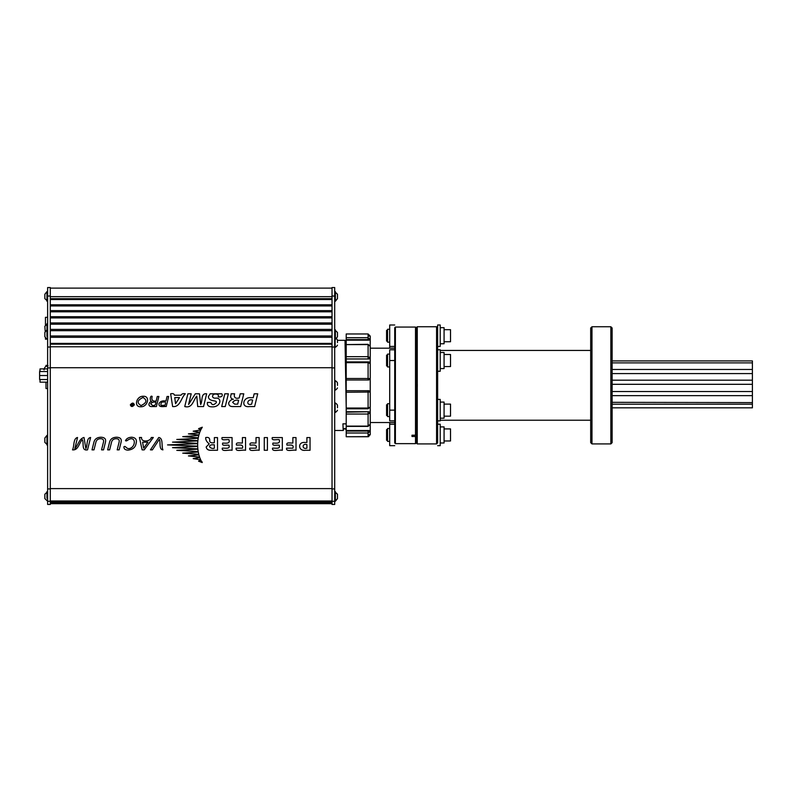<?xml version="1.0" encoding="UTF-8"?>
<svg xmlns="http://www.w3.org/2000/svg" width="792" height="792" viewBox="0 0 792 792"><rect width="100%" height="100%" fill="white"/><g stroke="black" fill="none" stroke-linecap="round" stroke-linejoin="round"><path stroke-width="1.19" d="M437.639 360.528L437.639 349.797L440.213 349.797L440.213 371.26L437.639 371.26M395.396 443.649L394.723 442.976L394.723 327.74L395.396 327.066L395.396 443.649L415.503 443.649L415.503 436.481L411.988 436.481L411.988 435.194L415.503 435.194L415.503 327.066L395.396 327.066M415.503 436.481L416.186 435.897L416.186 442.976L415.503 443.649M415.503 327.066L416.186 327.74L416.186 434.61L415.503 435.194M412.196 435.194L411.988 436.481M337.481 407.702L337.481 405.167A5.356 5.356 0 0 0 335.115 402.88L335.115 412.513A5.356 5.356 0 0 0 337.481 410.236M337.481 405.742L337.481 405.167M440.213 442.995L444.074 442.995L444.074 426.898L440.213 426.898M387.555 440.312L386.575 440.312L386.575 429.581L387.555 429.581M444.074 428.918L450.519 428.918L450.519 440.976L444.074 440.976M612.137 360.924L752.4 360.924L752.4 391.525L612.137 391.525M752.4 391.525L752.4 407.83L612.137 407.83M752.4 402.603L612.137 402.326M337.481 342.58L337.481 340.045A5.356 5.356 0 0 0 336.412 338.659M335.115 339.441L335.115 347.391A5.356 5.356 0 0 0 337.481 345.114M337.481 340.629L337.481 340.045M346.203 342.273L345.025 340.352L346.203 407.444M345.995 423.849L342.916 423.849L343.223 430.462L334.699 430.462M436.57 326.75L437.639 327.829L437.639 442.847L436.57 443.916L436.57 326.75L417.255 326.75L417.255 384.051L416.186 384.051L417.295 384.051L417.295 386.625L416.186 386.625L417.255 386.625L417.255 443.916L416.186 442.847M416.186 435.897L416.186 434.61M394.723 445.678L389.704 445.678L389.704 422.522M389.704 441.382L387.555 441.382L387.555 428.512L389.704 428.512M332.036 367.904L332.036 504.454L334.699 504.454L334.699 287.546L332.036 287.546L332.036 367.904L334.699 367.904M440.213 343.768L444.074 343.768L444.074 327.67L440.213 327.67M387.555 341.085L386.575 341.085L386.575 330.353L387.555 330.353M444.074 329.69L450.519 329.69L450.519 341.748L444.074 341.748M440.213 368.577L444.074 368.577L444.074 352.48L440.213 352.48M387.555 365.894L386.575 365.894L386.575 355.163L387.555 355.163M444.074 354.499L450.519 354.499L450.519 366.557L444.074 366.557M346.203 392.228L346.203 390.723L368.894 390.723L370.24 392.05L346.203 392.228L346.203 408.048L368.092 408.048L370.24 407.088L370.24 412.86L368.092 414.038L346.203 414.038L346.203 412.177L368.914 411.751L370.24 412.86L370.24 424.354L370.24 346.352L370.24 357.845L368.914 358.964L346.203 358.964L346.203 361.914L368.092 361.914L368.092 362.657L346.203 362.657L346.203 378.487L368.092 378.487L370.24 378.655L368.092 379.992L368.894 379.992M346.203 333.967L346.203 337.719L368.092 337.719L370.24 339.659L370.24 336.115L370.24 339.659L368.092 337.719L368.092 333.967L370.24 336.115L368.092 333.967L346.203 333.967L368.092 333.967M368.092 362.063L368.092 361.914C369.3 361.815 370.012 362.38 370.24 363.627L370.24 407.088L368.092 408.791L368.092 390.723L368.894 390.723M346.203 344.589L368.092 344.312L370.24 346.352L368.092 344.589L346.203 344.589L346.203 356.667L368.092 356.667L370.24 357.845L370.24 363.627L368.092 362.657L368.092 379.992L346.203 379.992L346.203 390.723M346.203 414.038L346.203 426.116L368.092 426.116L370.24 424.354L368.092 426.393L368.092 412.177M370.24 434.6L368.914 434.669L370.24 434.6L370.24 431.046L370.24 434.6L368.092 436.738L370.24 434.709M368.092 432.996L370.24 431.046L368.092 432.996L346.203 432.996L346.203 436.738L368.092 436.738L368.092 431.095L368.894 430.521L370.24 431.046L370.24 424.354L369.27 425.126M370.191 346.134L370.24 339.659L368.894 340.184L368.092 339.61L346.203 339.61L346.203 344.312M346.203 432.996L346.203 431.095L368.092 431.095M346.203 426.116L346.203 431.095M346.203 408.642L346.203 412.177M368.092 408.791L346.203 408.791L346.203 408.048M346.203 379.992L346.203 378.487M346.203 362.657L346.203 361.914M368.914 358.964L346.203 358.964M346.203 358.528L346.203 356.667M346.203 339.61L346.203 337.719M368.894 425.165L370.112 424.71M346.203 430.521L368.894 430.521M346.203 340.184L368.894 340.184M370.24 346.352L369.478 345.629M368.914 411.751L346.203 411.751M370.24 336.115L368.914 336.046L370.24 336.115M46.005 366.161L45.53 366.736M47.629 365.369L46.005 365.369L46.005 366.399M46.005 382.16L46.005 388.545L47.629 388.545A3.772 3.772 0 0 0 47.629 388.555M47.629 365.795L46.005 365.795M50.282 296.04L50.282 287.546L47.629 287.546L47.629 504.454L50.282 504.454L50.282 296.04L47.629 296.04M337.481 385.397L337.481 382.863A5.356 5.356 0 0 0 335.115 380.586L335.115 390.218A5.356 5.356 0 0 0 337.481 387.932M337.481 383.447L337.481 382.863M47.629 371.517L39.6 371.517L39.6 379.546L47.629 379.546M39.6 375.527L47.629 375.527M389.704 348.183L389.704 324.997L394.723 324.997M389.704 342.164L387.555 342.164L387.555 329.284L389.704 329.284M437.639 335.719L437.639 324.997L440.213 324.997L440.213 346.45L437.639 346.45M47.629 382.16L40.026 382.16L40.026 379.546M47.629 368.904L40.026 368.904L40.026 371.517M40.026 380.249L40.026 381.13M39.838 370.805L40.026 369.517M612.137 434.966L612.137 442.649L610.85 443.916L610.85 326.75L612.137 328.017L612.137 434.966M591.971 443.916L591.971 326.75L590.683 328.037L590.683 442.629L591.971 443.916L610.85 443.916M440.213 418.186L444.074 418.186L444.074 402.088L440.213 402.088M387.555 415.503L386.575 415.503L386.575 404.771L387.555 404.771M444.074 404.108L450.519 404.108L450.519 416.166L444.074 416.166M50.282 288.12L332.036 288.12M437.639 445.678L440.213 445.678L440.213 424.215L437.639 424.215M389.704 410.137L394.723 410.137L394.723 420.869L389.704 420.869L389.704 349.797L394.723 349.797L394.723 360.528L389.704 360.528M389.704 416.572L387.555 416.572L387.555 403.702L389.704 403.702M389.704 366.963L387.555 366.963L387.555 354.093L389.704 354.093M437.639 399.406L440.213 399.406L440.213 420.869L437.639 420.869L437.639 410.137M334.699 339.441L335.363 339.441L335.363 329.809L335.363 339.441L337.481 336.788L337.481 332.472L334.699 329.809M46.956 336.471L46.956 329.809L46.956 336.471M47.629 329.809L46.956 329.809L46.956 323.621L46.956 329.809L44.837 332.472L44.837 336.788L47.629 339.441M47.629 291.614L46.956 291.614L46.956 301.247L46.956 291.614L44.837 294.277L44.837 298.594L47.629 301.247M47.629 435.392L46.956 435.392L46.956 445.015L46.956 435.392L44.837 438.045L44.837 442.362L47.629 445.015M46.956 498.267L46.956 491.614L46.956 498.267M47.629 491.614L44.837 494.267L44.837 498.584L47.629 501.237M334.699 501.237L335.363 501.237L335.363 491.614L335.363 501.237L337.481 498.584L337.481 494.267L334.699 491.614M47.629 323.621L44.837 326.274L45.213 331.531M45.461 338.125L45.461 339.184L46.54 339.184M45.461 324.938L45.461 317.325L47.629 317.325M334.699 301.247L335.363 301.247L335.363 291.614L335.363 301.247L337.481 298.594L337.481 294.277L334.699 291.614M193.169 431.195L200.713 430.016L199.782 432.234L193.169 431.195M198.564 428.64L202.297 427.215L200.94 429.541L198.564 428.64M172.527 447.668L197.673 446.47L197.842 448.886L172.527 447.668M176.794 450.341L197.871 449.163L198.188 451.539L176.794 450.341M182.734 453.153L198.277 452.024L198.772 454.331L182.734 453.153M188.427 455.925L198.901 454.846L199.584 457.073L188.427 455.925M193.169 458.608L199.762 457.578L200.693 459.786L193.169 458.608M198.564 461.162C200.366 459.974 201.594 460.439 202.247 462.568L198.564 461.162M152.401 449.866L159.34 439.293C160.855 442.51 158.667 449.381 162.944 449.866C161.182 446.104 163.538 438.243 158.756 437.491L150.421 449.866L152.401 449.866M151.282 437.491C150.381 441.748 140.867 442.55 141.56 437.491L139.412 437.491L142.105 449.866L144.223 449.866L153.321 437.491L151.282 437.491M143.679 448.173L142.57 442.183L147.896 442.183L143.679 448.173M123.938 446.678C123.79 448.896 125.186 450.044 128.106 450.123C132.749 449.549 135.392 447.401 136.036 443.678C137.145 439.798 135.709 437.649 131.739 437.233C128.621 437.342 126.532 438.491 125.483 440.679C126.977 441.629 127.73 439.233 131.195 438.709C136.511 438.768 134.62 448.401 128.552 448.648C125.403 448.005 125.928 445.787 123.938 446.678L123.938 446.678M107.653 449.866L109.633 449.866L111.593 441.986C112.286 439.827 113.82 438.738 116.186 438.709C118.533 438.738 119.523 439.827 119.146 441.986L117.186 449.866L119.166 449.866L121.028 442.391C121.899 439.085 120.404 437.362 116.553 437.233C112.632 437.362 110.286 439.085 109.504 442.391L107.653 449.866M92.02 449.866L93.991 449.866L95.951 441.986C96.654 439.827 98.188 438.738 100.544 438.709C102.901 438.738 103.891 439.827 103.514 441.986L101.554 449.866L103.534 449.866L105.386 442.391C106.267 439.085 104.772 437.362 100.911 437.233C97 437.362 94.644 439.085 93.872 442.391L92.02 449.866M77.547 437.491C72.983 438.53 74.517 446.104 72.488 449.866C78.517 450.5 78.962 442.906 82.368 439.669C84.13 443.025 81.17 451.054 87.526 449.866L90.605 437.491C86.199 438.174 87.744 445.243 85.853 448.628L84.011 437.491C79.2 438.6 78.101 445.243 74.814 448.628L77.547 437.491M306.89 437.58L306.89 442.471L304.603 442.471C297.653 441.768 298.03 451.45 305.514 450.272L310.038 450.272L310.038 437.58L306.89 437.58M306.89 448.163C301.881 449.757 301.881 442.976 306.89 444.579L306.89 448.163M292.862 437.58L292.862 442.995C290.515 443.362 285.863 441.728 286.971 445.104C290.11 445.104 294.277 444.223 292.862 448.163L286.546 448.163C285.843 452.202 292.961 449.48 296.01 450.272L296.01 437.58L292.862 437.58M282.328 437.58L272.28 437.58C271.21 441.203 276.675 439.164 279.19 439.689C280.685 443.926 276.398 443.144 272.933 443.084C271.814 446.559 276.794 444.757 279.19 445.193C280.685 449.41 275.626 447.945 272.507 448.163C271.874 452.252 279.2 449.45 282.328 450.272L282.328 437.58M264.271 450.272L267.419 450.272L267.419 437.58L264.271 437.58L264.271 450.272M256.024 437.58L256.024 442.995C253.678 443.362 249.015 441.728 250.133 445.104C253.262 445.104 257.43 444.223 256.024 448.163L249.708 448.163C249.005 452.202 256.123 449.48 259.162 450.272L259.162 437.58L256.024 437.58M242.411 437.58L242.411 442.995C240.065 443.362 235.412 441.728 236.521 445.104C239.659 445.104 243.827 444.223 242.411 448.163L236.095 448.163C235.392 452.202 242.51 449.48 245.56 450.272L245.56 437.58L242.411 437.58M232.076 437.58L222.027 437.58C220.958 441.203 226.423 439.164 228.928 439.689C230.432 443.926 226.146 443.144 222.681 443.084C221.562 446.559 226.542 444.757 228.928 445.193C230.432 449.41 225.374 447.945 222.255 448.163C221.612 452.252 228.947 449.45 232.076 450.272L232.076 437.58M214.355 448.163C212.028 449.49 206.544 446.045 211.712 444.807L214.355 444.807L214.355 448.163M214.355 442.698C211.474 443.173 209.92 442.609 209.702 440.986C209.989 438.075 208.652 436.937 205.682 437.58C205.564 439.857 206.742 441.946 209.217 443.857L206.177 446.965C206.613 449.351 208.316 450.45 211.266 450.272L217.503 450.272L217.503 437.58L214.355 437.58L214.355 442.698M257.737 393.812L254.618 406.553L249.48 406.553C240.659 407.89 242.936 396.911 250.619 397.693L253.222 397.693L254.173 393.812L257.737 393.812M252.628 400.089C247.391 398.277 245.51 405.969 251.638 404.158L252.628 400.089M234.64 393.812C233.996 395.446 233.818 399.386 239.204 397.96L240.214 393.812L243.778 393.812L240.659 406.553L233.59 406.553C230.185 406.761 228.571 405.504 228.73 402.801C230.937 398.524 234.6 399.307 233.056 399.277C228.69 397.881 231.878 394 231.056 393.812L234.64 393.812M238.61 400.346C236.273 399.703 234.284 400.366 232.65 402.326L234.689 404.158L237.679 404.158L238.61 400.346M224.809 393.812L228.373 393.812L225.255 406.553L221.691 406.553L224.809 393.812M221.8 393.812C223.324 395.881 221.047 397.534 218.236 396.762C218.731 395.069 218.018 394.178 216.107 394.089C212.038 393.416 210.959 398.534 215.602 398.138C222.394 397.406 220.928 407.296 212.058 406.85C208.543 406.831 206.989 405.356 207.405 402.445L210.84 402.445C211.939 405.237 213.711 405.346 216.166 402.762C217.978 399.623 208.86 402.376 208.365 396.663L210.137 393.812L221.8 393.812M195.287 393.812L199.475 393.812L200.653 404.514C202.831 401.089 200.485 392.931 206.662 393.812L203.544 406.553L197.693 406.553L196.782 396.079C193.189 400.168 192.605 408.563 184.754 406.553L187.862 393.812L191.199 393.812L188.595 404.474L195.287 393.812M185.308 393.812C180.972 397.881 180.269 407.405 172.636 406.553L170.636 393.812C172.894 393.307 174.161 393.772 174.428 395.208L181.022 395.208C181.814 393.812 183.249 393.357 185.308 393.812M174.745 397.594L175.567 403.742L179.507 397.594L174.745 397.594M166.211 406.553C164.726 406.068 158.548 408.147 158.984 403.742C161.152 399.524 165.756 401.316 165.983 400.92L167.062 396.485L168.676 396.485L166.211 406.553M163.162 402.118C161.093 401.009 159.756 406.474 162.37 405.356L164.894 405.356C166.112 402.524 165.538 401.445 163.162 402.118M156.153 401.029L157.261 396.485L158.875 396.485L156.4 406.553L152.252 406.553C147.223 407.019 148.728 401.534 151.698 401.603L151.698 401.574C149.262 400.693 150.322 394.743 152.173 396.485C151.213 400.029 152.539 401.544 156.153 401.029M155.885 402.237C153.678 401.772 151.935 402.296 150.658 403.791L152.47 405.356C154.628 406.009 155.767 404.969 155.885 402.237M140.738 406.761C133.531 407.167 136.293 395.881 143.312 396.277C150.52 395.881 147.757 407.167 140.738 406.761M143.015 397.475C137.323 400.188 136.66 402.88 141.035 405.563C146.718 402.88 147.381 400.188 143.015 397.475M134.373 404.811C132.482 407.058 131.135 407.058 130.343 404.811C132.234 402.554 133.581 402.554 134.373 404.811M133.838 404.811C131.7 400.435 129.551 409.187 133.838 404.811M132.937 403.91C133.828 402.781 133.135 406.94 131.908 405.811L131.927 404.682C131.234 402.336 133.026 406.256 132.937 403.91M132.086 405.029C132.333 405.524 132.333 405.524 132.086 405.029M167.548 444.906L197.663 443.668L197.663 446.143L167.548 444.906M172.527 442.134L197.842 440.916L197.683 443.342L172.527 442.134M176.794 439.461L198.198 438.263L197.871 440.639L176.794 439.461M182.734 436.649L198.782 435.481L198.277 437.778L182.734 436.649M188.427 433.887L199.604 432.739L198.921 434.966L188.427 433.887M389.704 424.225L394.723 424.225M332.036 488.921L334.699 488.921M332.036 501.296L334.699 501.296M332.036 296.04L334.699 296.04M332.036 347.035L334.699 347.035M368.092 358.528L368.092 344.312M368.092 337.719L368.092 339.61M50.282 501.296L47.629 501.296M50.282 488.921L47.629 488.921M50.282 367.904L47.629 367.904M50.282 347.035L47.629 347.035M389.704 346.441L394.723 346.441M50.282 298.713L332.036 298.713M50.282 296.683L332.036 296.683M332.036 344.193L50.282 344.193M50.282 346.767L332.036 346.767M50.282 501.534L332.036 501.534M50.282 500.99L332.036 500.99M50.282 488.605L332.036 488.605M50.282 367.716L332.036 367.716M50.282 502.336L332.036 502.336M50.282 503.128L332.036 503.128M50.282 503.544L332.036 503.544M50.282 304.801L332.036 304.801M332.036 299.515L50.282 299.515M50.282 310.632L332.036 310.632M332.036 305.94L50.282 305.94M50.282 316.691L332.036 316.691M332.036 311.82L50.282 311.82M50.282 322.948L332.036 322.948M332.036 317.919L50.282 317.919M50.282 329.383L332.036 329.383M332.036 324.215L50.282 324.215M50.282 335.986L332.036 335.986M332.036 330.68L50.282 330.68M50.282 343.391L332.036 343.391M332.036 337.313L50.282 337.313M370.24 422.522L394.723 422.522M370.24 348.183L394.723 348.183M752.4 362.885L612.137 362.885M752.4 369.468L612.137 369.468M752.4 373.596L612.137 373.596M752.4 380.18L612.137 380.18M752.4 384.308L612.137 384.308M752.4 395.644L612.137 395.644M752.4 404.187L612.137 404.187M337.481 340.332L345.015 340.332M345.193 428.531L344.342 428.531M345.183 428.522L346.302 430.452M344.352 428.522L343.233 430.452M416.186 327.829L417.255 326.75M436.57 443.916L417.255 443.916M48.104 365.815C45.639 366.062 44.283 367.409 44.045 369.874C44.283 367.409 45.639 366.062 48.104 365.815M346.203 426.393L368.092 426.393M368.092 436.738L346.203 436.738L368.755 436.639M591.971 326.75L610.85 326.75M332.036 501.583L50.282 501.583M50.282 502.554L332.036 502.554M50.282 503.296L332.036 503.296M50.282 503.672L332.036 503.672L50.282 503.672M440.213 420.225L590.683 420.225M440.213 350.44L590.683 350.44"/></g></svg>
